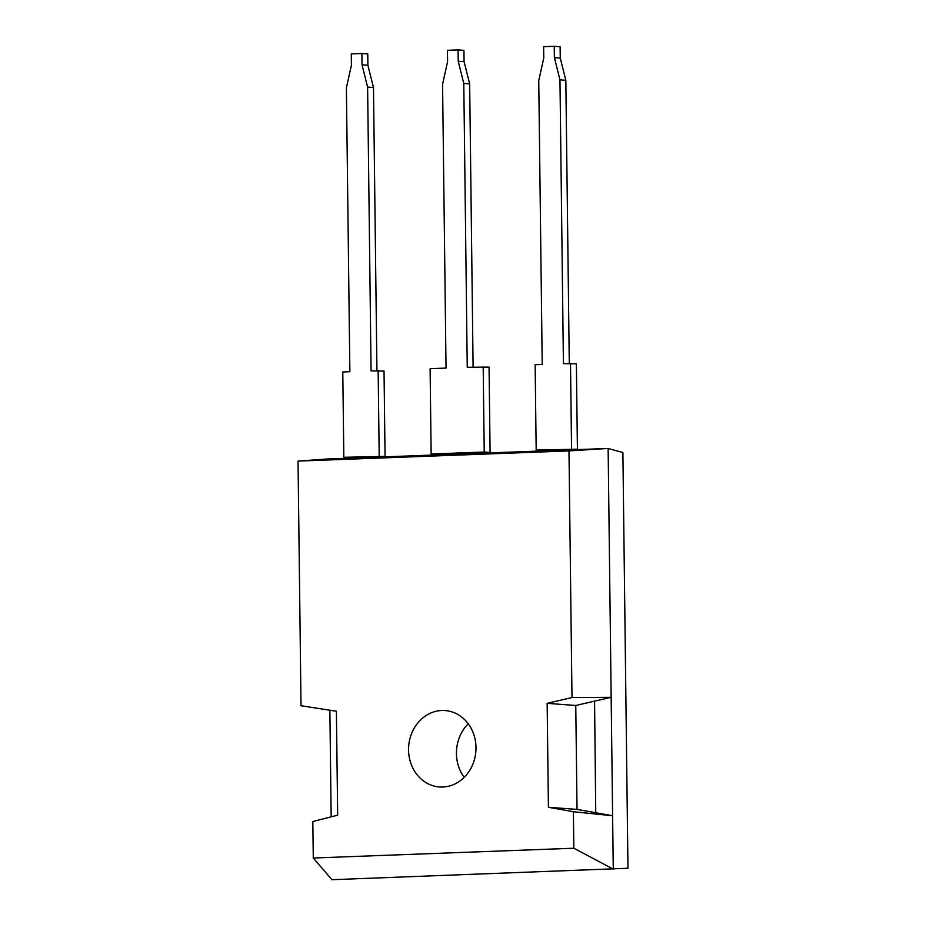 <?xml version="1.0" encoding="UTF-8"?>
<svg xmlns="http://www.w3.org/2000/svg" width="926" height="926" viewBox="0 0 926 926"><rect width="100%" height="100%" fill="white"/><g stroke="black" fill="none" stroke-linecap="round" stroke-linejoin="round"><path stroke-width="1.39" d="M547.15 703.332L571.99 697.556L568.981 450.916L608.127 448.45L326.785 459.03L298.033 461.102L301.019 705.728L336.393 711.249L337.666 815.181L312.826 821.524L313.277 858.02L573.831 848.228L573.391 811.732L548.412 807.264L547.15 703.332L575.764 705.485L577.037 809.417L595.742 812.762L594.573 701.167L595.742 812.762M594.376 701.156L575.764 705.485M468.232 723.762A38.313 33.695 -85.7 0 0 456.449 753.625A38.313 33.695 -85.7 0 0 464.204 777.354M577.037 809.417L548.412 807.264M408.563 750.025A38.313 33.695 -85.7 0 0 439.399 786.961A38.313 33.695 -85.7 0 0 475.871 751.275A38.313 33.695 -85.7 0 0 445.151 710.555A38.313 33.695 -85.7 0 0 408.563 750.025M571.99 697.556L611.16 697.313L608.127 448.45L622.885 452.501L627.967 868.264L331.925 879.7L313.277 858.02M568.981 450.916L298.033 461.102M329.864 710.23L331.161 816.848M595.939 812.773L612.607 815.76L573.391 811.732M573.831 848.228L613.267 869.12L611.16 697.313L594.573 701.167M536.177 450.071L577.419 449.179L576.377 363.837L563.425 363.663L559.964 79.844L565.832 80.284L560.253 58.049L560.114 46.74L554.246 46.3L543.631 46.694L543.77 58.002L538.747 80.643L542.219 364.462L535.135 364.728L536.177 450.071L577.419 449.179M571.55 448.74L570.509 363.397M569.282 363.443L565.832 80.284M559.964 79.844L554.385 57.609L560.253 58.049M554.385 57.609L554.246 46.3M431.146 454.018L437.014 454.458L490.097 452.455L489.055 367.124L467.248 367.275L463.787 83.467L469.656 83.907L464.076 61.66L463.938 50.351L458.069 49.911L447.455 50.317L447.594 61.625L442.57 84.254L446.043 368.073L430.104 368.675L431.146 454.018L484.229 452.015L490.097 452.455M484.229 452.015L483.187 366.684M473.105 367.055L469.656 83.907M463.787 83.467L458.208 61.22L464.076 61.66M458.208 61.22L458.069 49.911M343.824 457.294L385.066 456.402L384.024 371.071L371.071 370.898L367.61 87.079L373.479 87.519L367.9 65.283L367.761 53.974L361.892 53.534L351.278 53.928L351.417 65.237L346.393 87.877L349.866 371.696L342.782 371.963L343.824 457.294L385.066 456.402M379.197 455.962L378.155 370.631M376.928 370.678L373.479 87.519M367.61 87.079L362.031 64.843L367.9 65.283M362.031 64.843L361.892 53.534"/></g></svg>
